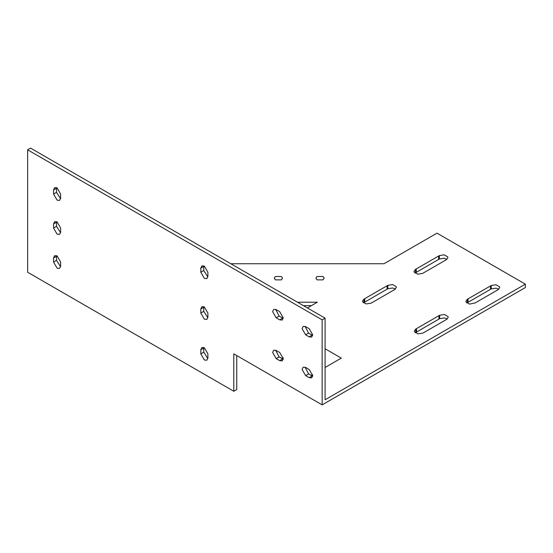 <?xml version="1.0" encoding="UTF-8"?>
<svg xmlns="http://www.w3.org/2000/svg" width="553" height="553" viewBox="0 0 553 553"><rect width="100%" height="100%" fill="white"/><g stroke="black" fill="none" stroke-linecap="round" stroke-linejoin="round"><path stroke-width="0.83" d="M446.43 259.661L422.582 273.431L417.757 274.184L414.218 272.145L414.045 271.399L415.51 269.352L439.359 255.59L444.183 254.836L447.723 256.875L447.895 257.622L446.43 259.661M446.935 259.322L444.183 258.237L439.359 258.991L415.006 273.099M475.138 302.94L469.587 304.109L466.048 302.069L465.875 301.323L467.34 299.284L491.188 285.514L496.013 284.76L499.553 286.8L499.725 287.546L498.26 289.592L475.138 302.94M498.765 289.247L496.013 288.161L491.188 288.915L466.836 303.023M446.727 319.344L422.879 333.113L418.054 333.867L414.508 331.821L414.342 331.074L415.801 329.035L439.649 315.265L444.481 314.512L448.02 316.551L448.193 317.304L446.727 319.344M447.232 319.005L444.481 317.913L439.649 318.666L415.303 332.775M394.897 289.419L371.049 303.189L366.217 303.936L362.678 301.897L362.505 301.15L363.971 299.111L387.819 285.341L392.644 284.588L396.19 286.627L396.356 287.38L394.897 289.419M395.395 289.081L392.644 287.989L387.819 288.742L363.466 302.85M525.35 284.152L525.35 287.553L322.15 404.872L322.15 319.855L325.095 318.155L325.095 399.771L525.35 284.152L437.001 233.145L383.989 263.746L230.857 263.746M236.746 355.565L236.746 389.568L233.795 391.268L233.795 353.865L322.15 404.872M311.463 305.622L303.383 305.622M322.987 279.873L317.097 279.873L315.874 278.173L317.097 276.472L322.987 276.472L324.203 278.173L322.987 279.873L317.097 279.873M281.339 279.873L275.449 279.873L274.226 278.173L275.449 276.472L281.339 276.472L282.555 278.173L281.339 279.873L275.449 279.873M416.533 332.014L416.533 328.613L416.533 332.014M364.704 302.09L364.697 298.689L364.704 302.09M387.086 285.763L387.093 289.164L387.086 285.763M438.626 259.412L438.633 256.004L438.633 259.405M416.243 272.332L416.243 268.931L416.236 272.339M297.493 302.221L317.353 302.221L307.427 307.952M281.802 358.455L283.164 357.667M311.249 375.452L312.611 374.671M325.095 367.462L341.291 358.116L325.095 348.763M279.714 352.489L283.247 358.607L282.21 360.902L279.714 360.646L276.182 358.607L272.643 352.489L273.687 350.194L276.182 350.45L279.714 352.489M275.65 350.187L279.141 356.913L283.205 359.215M309.162 369.487L312.701 375.611L311.657 377.899L309.162 377.651L305.629 375.611L302.097 369.487L303.134 367.199L305.629 367.448L309.162 369.487M305.097 367.185L308.588 373.918L312.652 376.22M309.162 328.682L312.701 334.807L311.657 337.095L309.162 336.846L305.629 334.807L302.097 328.682L303.134 326.394L305.629 326.643L309.162 328.682M305.097 326.381L308.588 333.113L312.652 335.415M279.7 311.671L283.233 317.795L282.196 320.083L279.7 319.834L276.168 317.795L272.636 311.671L273.673 309.383L276.168 309.632L279.7 311.671M275.636 309.369L279.127 316.102L283.191 318.404M322.15 319.855L27.65 149.828L30.595 148.128L325.095 318.155M207.88 272.249L207.88 276.327L206.85 278.615L204.347 278.373L200.815 272.249L200.815 268.17L201.852 265.882L204.347 266.131L207.88 272.249M203.801 265.862L203.76 270.548L207.838 276.935M207.88 313.053L207.88 317.139L206.85 319.427L204.347 319.178L200.815 313.053L200.815 308.975L201.852 306.687L204.347 306.936L207.88 313.053M203.801 306.666L203.76 311.353L207.838 317.74M60.623 232.115L59.579 234.41L57.09 234.154L53.551 228.036L53.551 223.958L54.595 221.663L57.09 221.912L60.623 228.036L60.623 232.115M56.551 221.656L56.51 226.343L60.581 232.723M60.623 198.112L59.579 200.4L57.09 200.151L53.551 194.027L53.551 189.949L54.595 187.661L57.09 187.909L60.623 194.027L60.623 198.112M56.551 187.647L56.51 192.34L60.581 198.721M60.623 266.124L59.579 268.412L57.09 268.164L53.551 262.039L53.551 257.961L54.595 255.673L57.09 255.921L60.623 262.039L60.623 266.124M56.551 255.659L56.51 260.345L60.581 266.733M207.88 357.943L206.85 360.231L204.347 359.982L200.815 353.865L200.815 349.779L201.852 347.491L204.347 347.74L207.88 353.865L207.88 357.943M203.801 347.478L203.76 352.164L207.838 358.551M27.65 149.828L27.65 272.249L233.795 391.268M439.359 258.991L439.359 255.59M415.51 272.753L415.51 269.352M468.066 298.862L468.066 302.263L468.073 298.855M467.34 299.284L467.34 302.678M490.463 289.33L490.463 285.929M491.188 288.915L491.188 285.514M438.93 319.088L438.93 315.687M439.649 318.666L439.649 315.265M415.801 332.436L415.801 329.035M387.819 288.742L387.819 285.341M363.971 302.512L363.971 299.111M490.456 289.337L490.456 285.936M438.916 319.088L438.916 315.687M279.714 360.646L282.673 358.952M276.182 358.607L279.141 356.913M309.162 377.651L312.12 375.957M305.629 375.611L308.588 373.918M309.162 336.846L312.12 335.153M305.629 334.807L308.588 333.113M279.7 319.834L282.659 318.141M276.168 317.795L279.127 316.102M203.76 270.548L200.815 272.249M203.76 266.47L200.815 268.17M203.76 311.353L200.815 313.053M203.76 307.274L200.815 308.975M53.551 228.036L56.51 226.343M53.551 223.958L56.51 222.265M53.551 194.027L56.51 192.34M53.551 189.949L56.51 188.255M53.551 262.039L56.51 260.345M53.551 257.961L56.51 256.267M200.815 353.865L203.76 352.164M200.815 349.779L203.76 348.079"/></g></svg>
